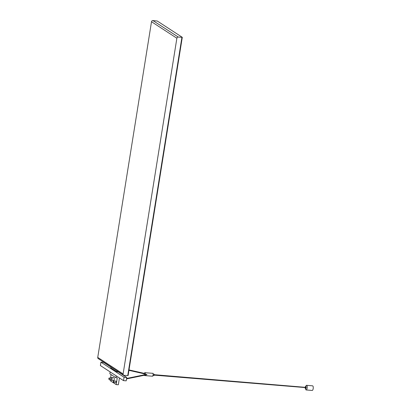 <?xml version="1.0" encoding="UTF-8"?>
<svg xmlns="http://www.w3.org/2000/svg" width="411" height="411" viewBox="0 0 411 411"><rect width="100%" height="100%" fill="white"/><g stroke="black" fill="none" stroke-linecap="round" stroke-linejoin="round"><path stroke-width="0.62" d="M110.903 367.146L103.613 362.399L100.931 362.173L100.387 365.559L123.526 380.622L126.208 380.848L126.747 377.468L118.224 371.914L116.883 371.801L110.795 367.84L110.944 366.895M116.883 371.801L117.032 370.856M182.248 37.288L157.285 21.028L152.923 20.55L178.292 37.072L182.248 37.288M178.292 37.072A1.305 1.187 123.1 0 0 176.879 38.238L123.11 373.938A1.305 1.187 123.1 0 0 123.603 375.135L98.234 358.613A1.305 1.187 -56.9 0 1 97.741 357.416L151.51 21.716A1.305 1.187 -56.9 0 1 152.923 20.55M123.603 375.135A1.305 1.187 123.1 0 0 124.112 375.31L127.734 375.613L181.914 37.375M128.068 375.526L127.734 375.613M111.078 374.56L110.508 378.115M110.276 379.553L110.107 380.632L116.195 384.598L118.337 384.778L119.431 377.961M116.195 384.598L117.279 377.832L115.933 377.724L109.845 373.758L110.143 371.909M113.534 382.358L115.681 382.538A0.724 0.272 -85.2 0 0 116.015 381.84A0.724 0.272 -85.2 0 0 115.804 381.089L113.657 380.915A0.724 0.272 94.8 0 1 113.868 381.66A0.724 0.272 94.8 0 1 113.534 382.358A0.724 0.272 94.8 0 1 113.344 381.47A0.724 0.272 94.8 0 1 113.657 380.915M111.448 380.36L113.59 380.54A1.454 0.545 -85.2 0 0 114.253 379.137A1.454 0.545 -85.2 0 0 113.837 377.647L111.689 377.468A1.454 0.545 -85.2 0 0 111.057 378.582A1.454 0.545 -85.2 0 0 111.448 380.36A1.454 0.545 -85.2 0 0 112.111 378.957A1.454 0.545 -85.2 0 0 111.689 377.468M115.933 377.724L116.231 375.875M120.238 372.941L120.197 373.198M100.931 362.173L124.065 377.241L126.747 377.468M123.526 380.622L124.065 377.241M108.879 378.562A0.724 0.272 -85.2 0 0 109.069 379.451A0.724 0.272 -85.2 0 0 109.403 378.752A0.724 0.272 -85.2 0 0 109.192 378.007A0.724 0.272 -85.2 0 0 108.879 378.562M146.342 374.539L146.948 374.591M154.063 375.474L154.11 374.236A0.724 0.272 -85.2 0 1 154.202 375.053A0.724 0.272 94.8 0 1 154.002 375.562A0.724 0.272 94.8 0 1 153.889 375.613L153.098 375.546M154.11 374.236A0.724 0.272 -85.2 0 0 154.007 374.164L153.221 374.097M154.3 374.698L305.686 387.357L305.743 387.624L154.264 375.135M305.188 387.753A1.248 0.468 -85.2 0 0 305.193 387.907A1.248 0.468 -85.2 0 0 305.707 388.775A1.248 0.468 -85.2 0 0 306.144 387.244A1.248 0.468 -85.2 0 0 305.743 386.33A1.248 0.468 -85.2 0 0 305.229 387.321M305.168 387.753L305.902 389.828A2.322 0.868 -85.2 0 0 306.144 389.947A2.322 0.868 -85.2 0 0 307.223 387.013A2.322 0.868 -85.2 0 0 306.529 385.318A2.322 0.868 -85.2 0 0 306.272 385.395L305.203 387.321M306.144 389.947L312.18 390.45A2.322 0.868 -85.2 0 0 313.259 387.516A2.322 0.868 -85.2 0 0 312.565 385.821L306.529 385.318M97.741 357.416L123.11 373.938M176.879 38.238L151.51 21.716M144.23 374.837A1.305 0.488 94.8 0 1 144.235 373.815A1.305 0.488 94.8 0 1 144.893 372.844A1.305 0.488 94.8 0 1 145.145 374.411A1.305 0.488 94.8 0 1 145.098 374.662M144.919 375.145A1.305 0.488 94.8 0 1 144.374 375.253M144.651 372.854A1.454 0.545 94.8 0 1 144.944 372.679A1.454 0.545 94.8 0 1 145.33 374.457A1.454 0.545 94.8 0 1 145.304 374.621M145.16 375.094A1.454 0.545 94.8 0 1 144.703 375.572A1.454 0.545 94.8 0 1 144.446 375.351M144.215 374.842L144.225 373.805L144.944 372.679L152.728 373.327A1.454 0.545 94.8 0 1 153.113 375.104A1.454 0.545 94.8 0 1 152.486 376.224L144.703 375.572L144.338 375.264M153.195 375.104A1.305 0.488 94.8 0 1 152.774 376.044M152.984 373.553A1.305 0.488 94.8 0 1 153.195 375.084L152.486 376.224M111.155 378.166L109.192 378.007M111.042 379.615L109.069 379.451M128.104 375.572L182.284 37.334M126.588 378.464L146.568 374.359M126.516 378.921L146.742 374.77M152.728 373.327C153.026 373.039 153.185 373.625 153.205 375.094M144.225 373.81L128.941 370.342M109.46 365.924L108.792 365.775M144.323 373.383L129.013 369.91M108.406 365.24L107.739 365.086"/></g></svg>
